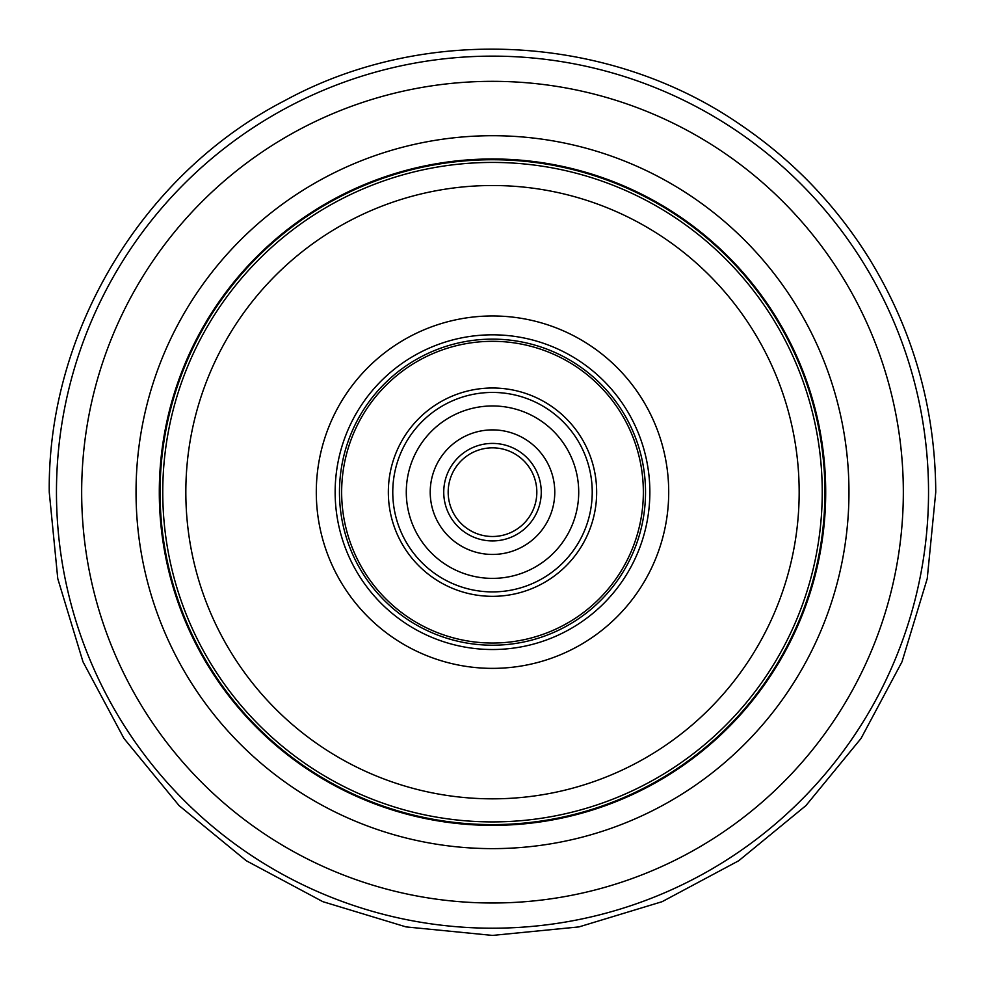 <?xml version="1.0" encoding="UTF-8"?>
<svg xmlns="http://www.w3.org/2000/svg" width="985" height="985" viewBox="0 0 985 985"><rect width="100%" height="100%" fill="white"/><g stroke="black" fill="none" stroke-linecap="round" stroke-linejoin="round"><path stroke-width="1.48" d="M388.336 492.168A104.164 104.164 0 0 0 492.5 596.331A104.164 104.164 0 0 0 596.664 492.168A104.164 104.164 0 0 0 492.5 388.004A104.164 104.164 0 0 0 388.336 492.168M160.062 492.168A332.438 332.438 0 0 0 492.5 824.605A332.438 332.438 0 0 0 824.938 492.168A332.438 332.438 0 0 0 492.5 159.73A332.438 332.438 0 0 0 160.062 492.168M554.777 492.168A62.277 62.277 0 0 1 492.5 554.444A62.277 62.277 0 0 1 430.223 492.168A62.277 62.277 0 0 1 492.5 429.891A62.277 62.277 0 0 1 554.777 492.168M536.825 492.168A44.325 44.325 0 0 1 492.5 536.493A44.325 44.325 0 0 1 448.175 492.168A44.325 44.325 0 0 1 492.5 447.843A44.325 44.325 0 0 1 536.825 492.168A44.325 44.325 0 0 0 492.5 447.843A44.325 44.325 0 0 0 448.175 492.168A44.325 44.325 0 0 1 492.5 447.843A44.325 44.325 0 0 1 536.825 492.168A44.325 44.325 0 0 0 492.5 447.843A44.325 44.325 0 0 0 448.175 492.168M406.288 492.168A86.212 86.212 0 0 1 492.5 405.955A86.212 86.212 0 0 1 578.712 492.168A86.212 86.212 0 0 1 492.5 578.38A86.212 86.212 0 0 1 406.288 492.168M430.223 492.168A62.277 62.277 0 0 0 545.973 524.094M469.771 530.226A44.325 44.325 0 0 0 530.558 514.896A44.325 44.325 0 0 0 515.229 454.11M524.426 438.694A62.277 62.277 0 0 0 439.027 460.241M341.647 492.168A150.853 150.853 0 0 0 492.5 643.033A150.853 150.853 0 0 0 643.353 492.168A150.853 150.853 0 0 0 492.5 341.315A150.853 150.853 0 0 0 341.647 492.168M645.532 492.168A153.032 153.032 0 0 1 492.5 645.212A153.032 153.032 0 0 1 339.468 492.168A153.032 153.032 0 0 1 492.5 339.135A153.032 153.032 0 0 1 645.532 492.168M649.854 492.168A157.354 157.354 0 0 0 492.5 334.814A157.354 157.354 0 0 0 335.146 492.168A157.354 157.354 0 0 0 492.5 649.521A157.354 157.354 0 0 0 649.854 492.168M492.5 668.372A176.204 176.204 0 0 0 668.704 492.168A176.204 176.204 0 0 0 492.5 315.963A176.204 176.204 0 0 0 316.296 492.168A176.204 176.204 0 0 0 492.5 668.372M799.167 492.168A306.667 306.667 0 0 0 492.5 185.512A306.667 306.667 0 0 0 185.833 492.168A306.667 306.667 0 0 0 492.5 798.835A306.667 306.667 0 0 0 799.167 492.168M822.241 492.168A329.741 329.741 0 0 0 492.5 162.426A329.741 329.741 0 0 0 162.759 492.168A329.741 329.741 0 0 0 492.5 821.909A329.741 329.741 0 0 0 822.241 492.168M159.299 492.168A333.201 333.201 0 0 0 492.5 825.368A333.201 333.201 0 0 0 825.701 492.168A333.201 333.201 0 0 0 492.5 158.979A333.201 333.201 0 0 0 159.299 492.168M136.041 492.168A356.459 356.459 0 0 0 492.5 848.627A356.459 356.459 0 0 0 848.959 492.168A356.459 356.459 0 0 0 492.5 135.708A356.459 356.459 0 0 0 136.041 492.168M81.669 492.168A410.831 410.831 0 0 0 492.5 902.999A410.831 410.831 0 0 0 903.331 492.168A410.831 410.831 0 0 0 492.5 81.336A410.831 410.831 0 0 0 81.669 492.168M56.465 492.168A436.035 436.035 0 0 0 492.5 928.202A436.035 436.035 0 0 0 928.535 492.168A436.035 436.035 0 0 0 492.5 56.133A436.035 436.035 0 0 0 56.465 492.168M541.258 492.168A48.758 48.758 0 0 1 492.5 540.925A48.758 48.758 0 0 1 443.742 492.168A48.758 48.758 0 0 1 492.5 443.41A48.758 48.758 0 0 1 541.258 492.168M592.231 492.168A99.731 99.731 0 0 1 492.5 591.899A99.731 99.731 0 0 1 392.769 492.168A99.731 99.731 0 0 1 492.5 392.436A99.731 99.731 0 0 1 592.231 492.168M441.366 577.801A99.731 99.731 0 0 0 578.121 543.301A99.731 99.731 0 0 0 543.634 406.546M49.25 492.168L57.77 578.638L82.986 661.797L123.95 738.43L179.073 805.595L246.238 860.718L322.871 901.681L406.017 926.897L492.488 935.418L578.958 926.91L662.117 901.681L738.75 860.73L805.915 805.607L861.038 738.442L902.001 661.809L927.23 578.651L935.75 492.168C935.319 408.947 913.538 331.748 870.432 260.569C837.078 206.431 794.144 161.429 741.643 125.563C610.109 33.921 425.692 23.677 285.096 100.445C142.579 173.582 47.391 331.871 49.25 492.168"/></g></svg>
